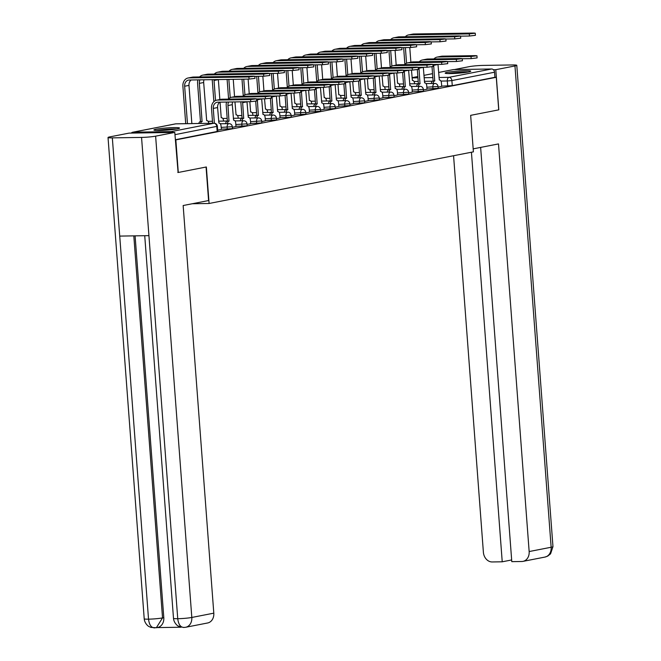 <?xml version="1.0" encoding="UTF-8"?>
<svg xmlns="http://www.w3.org/2000/svg" width="661" height="661" viewBox="0 0 661 661"><rect width="100%" height="100%" fill="white"/><g stroke="black" fill="none" stroke-linecap="round" stroke-linejoin="round"><path stroke-width="0.99" d="M426.989 89.012L438.16 88.301L438.028 86.5L426.857 87.211M412.299 91.879L423.47 91.168L423.329 89.375L412.158 90.078M397.6 94.754L408.771 94.044L408.638 92.243L397.468 92.953M382.909 97.621L393.485 97.117L394.08 96.911L393.948 95.11L382.777 95.82M368.218 100.497L379.389 99.786L379.249 97.985L368.078 98.696M353.519 103.364L364.095 102.86L364.69 102.653L364.558 100.852L353.387 101.563M338.829 106.231L350 105.529L349.859 103.727L338.696 104.43M324.138 109.106L334.714 108.602L335.309 108.396L335.168 106.595L323.997 107.305M309.439 111.973L320.61 111.271L320.478 109.47L309.307 110.172M294.748 114.849L305.919 114.138L305.779 112.337L294.616 113.048M280.057 117.716L290.633 117.212L291.22 117.005L291.088 115.212L279.917 115.915M265.358 120.591L276.529 119.881L276.397 118.079L265.226 118.79M250.668 123.458L261.244 122.954L261.839 122.748L261.698 120.946L250.527 121.657M235.977 126.334L246.553 125.83L247.14 125.623L247.007 123.822L235.837 124.532M221.278 129.201L231.854 128.697L232.449 128.49L232.317 126.689L221.146 127.399M156.227 129.201A12.848 1.082 -4.3 0 0 153.914 130.002A12.848 1.082 -4.3 0 0 162.912 130.357A12.848 1.082 -4.3 0 0 177.222 128.878A12.848 1.082 -4.3 0 0 179.544 128.077A12.848 1.082 -4.3 0 0 170.538 127.722A12.848 1.082 -4.3 0 0 156.227 129.201M447.464 72.305A12.848 1.082 -4.3 0 0 445.15 73.107A12.848 1.082 -4.3 0 0 454.148 73.462A12.848 1.082 -4.3 0 0 468.459 71.975A12.848 1.082 -4.3 0 0 470.772 71.181A12.848 1.082 -4.3 0 0 461.775 70.826A12.848 1.082 -4.3 0 0 447.464 72.305M438.598 72.462L453.132 69.628A3.297 2.677 78.9 0 1 453.512 69.587L491.61 68.992A3.297 2.677 78.9 0 1 494.544 72.223L494.932 77.304L452.264 85.633L441.688 86.137M178.288 172.463L206.356 166.977L209.099 203.481L473.4 151.848L470.657 115.344L498.725 109.858L496.279 77.279L175.843 139.884L178.288 172.463L177.801 172.471M494.932 77.304L496.279 77.279M173.066 132.44A3.297 2.677 -101.1 0 0 171.174 131.597L133.076 132.192A3.297 2.677 -101.1 0 0 132.696 132.233A3.297 2.677 -101.1 0 0 131.316 133.084M175.355 139.892L175.843 139.884M217.667 130.159L221.476 129.416L221.038 125.995A3.297 1.9 89.1 0 0 219.105 123.062A3.297 1.9 89.1 0 0 218.907 123.086L217.601 107.561A6.18 5.024 -101.1 0 1 219.782 102.158M232.358 127.292L235.994 126.548M247.049 124.425L250.684 123.681M261.748 121.55L265.375 120.806M276.438 118.683L280.074 117.939M291.137 115.807L294.765 115.064M305.828 112.94L309.455 112.196M320.519 110.065L324.154 109.321M335.218 107.198L338.845 106.454M349.909 104.322L353.536 103.587M364.599 101.455L368.235 100.712M379.298 98.588L382.926 97.845M393.989 95.713L397.616 94.969M408.68 92.846L412.315 92.102M423.379 89.97L427.006 89.227M192.277 203.745L209.099 203.481M438.069 87.103L441.705 86.36M175.339 139.735L217.758 131.365L217.37 126.284L174.958 134.662M250.602 99.547L256.551 98.844L254.939 98.704L222.022 99.216A8.32 6.759 78.9 0 0 221.047 99.315L216.717 100.166A8.32 6.759 78.9 0 1 217.692 100.059L250.602 99.547L250.767 101.678L217.849 102.191A6.18 5.024 -101.1 0 0 217.13 102.265A6.18 5.024 -101.1 0 0 213.263 108.404L214.379 123.252M256.551 98.844L256.708 100.968L250.767 101.678M212.627 123.26L211.512 108.437A8.32 6.759 78.9 0 1 216.717 100.166M248.908 76.957L254.849 76.246L253.237 76.114L193.4 77.04L189.071 77.891L248.908 76.957L249.065 79.089L189.228 80.014A6.18 5.024 -101.1 0 0 188.509 80.088A6.18 5.024 -101.1 0 0 184.642 86.236L187.46 123.657M254.849 76.246L255.006 78.378L249.065 79.089M192.64 123.574A3.297 1.9 89.1 0 0 192.177 123.483A3.297 1.9 89.1 0 0 191.987 123.5L191.987 123.5M191.161 79.989A6.18 5.024 -101.1 0 0 188.98 85.385L191.847 123.533M185.708 123.681L182.89 86.261A8.32 6.759 78.9 0 1 188.096 77.99A8.32 6.759 78.9 0 1 189.071 77.891M188.096 77.99L192.425 77.147A8.32 6.759 78.9 0 1 193.4 77.04M265.301 96.68L271.241 95.969L269.63 95.828L236.721 96.341A8.32 6.759 78.9 0 0 235.746 96.448L231.408 97.291A8.32 6.759 78.9 0 1 232.383 97.192L265.301 96.68L265.458 98.803L256.559 98.943M271.241 95.969L271.398 98.101L265.458 98.803M228.599 102.025A6.18 5.024 -101.1 0 0 227.962 105.537L228.987 121.112A3.297 1.9 89.1 0 0 227.376 123.665M229.127 121.087L227.376 121.112L226.211 105.562A8.32 6.759 78.9 0 1 226.583 102.05M225.624 123.698A3.297 1.9 -90.9 0 1 227.235 121.145L227.376 121.112M235.994 126.581L235.729 123.12A3.297 1.9 89.1 0 0 233.796 120.195A3.297 1.9 89.1 0 0 233.606 120.211L232.292 104.686A6.18 5.024 -101.1 0 1 232.606 101.959M228.227 99.117A8.32 6.759 78.9 0 1 231.408 97.291M279.991 93.804L285.932 93.102L284.321 92.961L251.411 93.474A8.32 6.759 78.9 0 0 250.436 93.573L246.107 94.424A8.32 6.759 78.9 0 1 247.082 94.316L279.991 93.804L280.148 95.936L271.25 96.076M285.932 93.102L286.097 95.225L280.148 95.936M242.637 101.802A6.18 5.024 -101.1 0 0 242.653 102.662L243.678 118.245A3.297 1.9 89.1 0 0 242.066 120.798M243.818 118.22L242.075 118.245L240.901 102.695A8.32 6.759 78.9 0 1 240.877 101.827M240.315 120.823A3.297 1.9 -90.9 0 1 241.926 118.269L242.075 118.245M250.684 123.714L250.428 120.252A3.297 1.9 89.1 0 0 248.486 117.319A3.297 1.9 89.1 0 0 248.296 117.344L246.983 101.819A6.18 5.024 -101.1 0 1 246.983 101.736M242.918 96.25A8.32 6.759 78.9 0 1 246.107 94.424M206.067 167.035L208.587 200.556L183.155 205.53L213.8 613.16A9.882 8.031 78.9 0 1 207.62 622.984L185.625 627.281A9.882 8.031 78.9 0 0 191.814 617.457L213.8 613.16M112.337 137.868L119.724 236.093L148.932 235.638L141.553 137.414L112.337 137.868A10.13 0.851 -4.3 0 1 108.032 137.496A10.13 0.851 -4.3 0 1 109.85 136.868L129.019 133.125L174.785 132.415L178.09 172.463M141.553 137.414A10.13 0.851 -4.3 0 0 155.624 136.158L174.785 132.415M157.054 627.603L181.089 627.223M135.1 235.853L163.804 617.663A9.882 8.031 78.9 0 1 157.624 627.487L156.351 627.735L162.532 617.911L163.804 617.663M144.726 235.704L173.496 618.341A10.13 0.851 -4.3 0 0 177.743 618.713C178.495 624.612 180.643 627.52 184.188 627.438M173.496 618.341C173.901 623.397 178.313 626.364 178.222 626.05L183.634 627.496M108.032 137.496L144.214 618.795A10.13 0.851 -4.3 0 0 148.527 619.167C149.27 625.066 151.402 627.975 154.922 627.884M156.351 627.735L150.848 627.405L148.923 626.496C149.006 626.802 144.627 623.844 144.214 618.795M473.177 148.865L498.501 143.916L529.155 551.547L551.15 547.25L514.96 65.951L495.791 69.694L498.807 109.809M453.57 155.723L483.389 552.257A9.882 8.031 -101.1 0 0 492.197 561.957L502.228 561.8L471.433 152.228M514.96 65.951A10.13 0.851 -4.3 0 0 516.786 65.323A10.13 0.851 -4.3 0 0 512.473 64.952L483.257 65.406A10.13 0.851 -4.3 0 0 469.186 66.662L454.297 69.57M493.395 69.736L495.791 69.694M480.638 147.403L511.788 561.652L521.818 561.495A9.882 8.031 -101.1 0 0 522.975 561.371A9.882 8.031 -101.1 0 0 529.155 551.547M511.655 559.958L502.228 561.8M157.781 130.481A11.121 0.934 175.7 0 1 173.182 129.11A11.121 0.934 175.7 0 1 175.785 129.126M176.892 128.936A12.766 1.074 -4.3 0 0 174.124 128.928A12.766 1.074 -4.3 0 0 156.657 130.465M449.017 73.586A11.121 0.934 175.7 0 1 464.419 72.206A11.121 0.934 175.7 0 1 467.021 72.231M468.128 72.041A12.766 1.074 -4.3 0 0 465.361 72.024A12.766 1.074 -4.3 0 0 447.894 73.561M263.599 74.09L269.539 73.379L267.928 73.239L208.099 74.172L203.762 75.015L263.599 74.09L263.756 76.213L254.857 76.354M269.539 73.379L269.705 75.511L263.756 76.213M199.977 79.849A6.18 5.024 -101.1 0 0 199.341 83.36L202.068 121.533A3.297 1.9 89.1 0 0 200.564 123.45M202.208 121.508L200.457 121.533L197.589 83.393A8.32 6.759 78.9 0 1 197.961 79.882M198.812 123.475A3.297 1.9 -90.9 0 1 200.316 121.558L200.457 121.533M208.785 123.318A3.297 1.9 89.1 0 0 206.876 120.616A3.297 1.9 89.1 0 0 206.678 120.633L203.671 82.518L199.341 83.36M199.605 76.949A8.32 6.759 78.9 0 1 202.787 75.123A8.32 6.759 78.9 0 1 203.762 75.015M202.787 75.123L207.124 74.272A8.32 6.759 78.9 0 1 208.099 74.172M203.993 79.783A6.18 5.024 -101.1 0 0 203.671 82.518M278.289 71.214L284.238 70.512L282.627 70.372L222.79 71.297L218.46 72.148L278.289 71.214L278.455 73.346L269.548 73.487M284.238 70.512L284.395 72.636L278.455 73.346M223.534 121.087L223.501 120.666A3.297 1.9 89.1 0 0 221.567 117.741A3.297 1.9 89.1 0 0 221.377 117.765L221.377 117.765M218.361 79.56A6.18 5.024 -101.1 0 0 218.361 79.642L219.857 99.547M220.055 102.158L221.228 117.79M214.015 79.634A6.18 5.024 -101.1 0 0 214.032 80.493L215.536 100.53M213.867 101.645L212.28 80.518A8.32 6.759 78.9 0 1 212.255 79.659M214.304 74.073A8.32 6.759 78.9 0 1 217.486 72.247A8.32 6.759 78.9 0 1 218.46 72.148M217.486 72.247L221.815 71.405A8.32 6.759 78.9 0 1 222.79 71.297M294.682 90.937L300.631 90.227L299.02 90.094L266.102 90.598A8.32 6.759 78.9 0 0 265.127 90.706L260.798 91.549A8.32 6.759 78.9 0 1 261.773 91.449L294.682 90.937L294.847 93.069L285.94 93.201M300.631 90.227L300.788 92.358L294.847 93.069M257.327 98.935A6.18 5.024 -101.1 0 0 257.344 99.794L258.377 115.378A3.297 1.9 89.1 0 0 256.757 117.931M258.517 115.344L256.765 115.378L255.708 101.265M255.006 117.955A3.297 1.9 -90.9 0 1 256.625 115.402L256.765 115.378M265.383 120.839L265.119 117.377A3.297 1.9 89.1 0 0 263.185 114.452A3.297 1.9 89.1 0 0 262.987 114.469L261.682 98.952A6.18 5.024 -101.1 0 1 261.673 98.869M257.616 93.375A8.32 6.759 78.9 0 1 260.798 91.549M309.381 88.07L315.322 87.359L313.711 87.219L280.801 87.731A8.32 6.759 78.9 0 0 279.826 87.83L275.488 88.681A8.32 6.759 78.9 0 1 276.463 88.574L309.381 88.07L309.538 90.193L300.639 90.334M315.322 87.359L315.479 89.483L309.538 90.193M272.026 96.06A6.18 5.024 -101.1 0 0 272.043 96.927L273.067 112.502A3.297 1.9 89.1 0 0 271.456 115.055M273.208 112.477L271.456 112.502L270.399 98.39M269.705 115.08A3.297 1.9 -90.9 0 1 271.316 112.527L271.456 112.502M280.074 117.972L279.81 114.51A3.297 1.9 89.1 0 0 277.876 111.585A3.297 1.9 89.1 0 0 277.686 111.602L276.372 96.076A6.18 5.024 -101.1 0 1 276.364 95.994M272.307 90.507A8.32 6.759 78.9 0 1 275.488 88.681M324.072 85.195L330.013 84.484L328.401 84.352L295.492 84.864A8.32 6.759 78.9 0 0 294.517 84.963L290.187 85.806A8.32 6.759 78.9 0 1 291.162 85.707L324.072 85.195L324.229 87.326L315.33 87.459M330.013 84.484L330.178 86.616L324.229 87.326M286.717 93.193A6.18 5.024 -101.1 0 0 286.734 94.052L287.758 109.635A3.297 1.9 89.1 0 0 286.147 112.188M287.899 109.602L286.155 109.635L285.089 95.523M284.395 112.213A3.297 1.9 -90.9 0 1 286.015 109.66L286.155 109.635M294.765 115.097L294.509 111.635A3.297 1.9 89.1 0 0 292.575 108.71A3.297 1.9 89.1 0 0 292.377 108.734L291.063 93.209A6.18 5.024 -101.1 0 1 291.063 93.127M287.006 87.632A8.32 6.759 78.9 0 1 290.187 85.806M292.988 68.347L298.929 67.637L297.318 67.496L237.481 68.43L233.151 69.273L292.988 68.347L293.145 70.471L284.247 70.611M298.929 67.637L299.094 69.769L293.145 70.471M238.224 118.212L238.2 117.798A3.297 1.9 89.1 0 0 236.266 114.874A3.297 1.9 89.1 0 0 236.068 114.89L234.952 101.926M233.25 79.328L234.556 96.68M228.855 79.403L230.235 97.663M228.566 98.778L227.111 79.427M228.995 71.206A8.32 6.759 78.9 0 1 232.176 69.38A8.32 6.759 78.9 0 1 233.151 69.273M232.176 69.38L236.514 68.529A8.32 6.759 78.9 0 1 237.481 68.43M307.679 65.472L313.628 64.77L312.009 64.629L252.18 65.555L247.842 66.406L307.679 65.472L307.836 67.604L298.937 67.744M313.628 64.77L313.785 66.893L307.836 67.604M252.923 115.344L252.89 114.923A3.297 1.9 89.1 0 0 250.957 111.998A3.297 1.9 89.1 0 0 250.759 112.023L250.759 112.023M248.139 79.097L249.247 93.804M249.841 101.695L250.618 112.048M243.752 79.171L244.925 94.796M243.256 95.911L242 79.196M243.686 68.331A8.32 6.759 78.9 0 1 246.875 66.505A8.32 6.759 78.9 0 1 247.842 66.406M246.875 66.505L251.205 65.662A8.32 6.759 78.9 0 1 252.18 65.555M322.37 62.605L328.319 61.894L326.708 61.754L266.87 62.688L262.541 63.53L322.37 62.605L322.535 64.728L313.628 64.869M328.319 61.894L328.476 64.026L322.535 64.728M267.614 112.477L267.581 112.056A3.297 1.9 89.1 0 0 265.648 109.131A3.297 1.9 89.1 0 0 265.458 109.148L264.532 98.82M262.838 76.23L263.946 90.937M258.443 76.296L259.616 91.92M257.955 93.036L256.691 76.321M258.385 65.464A8.32 6.759 78.9 0 1 261.566 63.638A8.32 6.759 78.9 0 1 262.541 63.53M261.566 63.638L265.896 62.787A8.32 6.759 78.9 0 1 266.87 62.688M338.762 82.328L344.712 81.617L343.1 81.477L310.183 81.989A8.32 6.759 78.9 0 0 309.216 82.088L304.878 82.939A8.32 6.759 78.9 0 1 305.853 82.84L338.762 82.328L338.928 84.451L330.021 84.591M344.712 81.617L344.868 83.749L338.928 84.451M301.408 90.317A6.18 5.024 -101.1 0 0 301.424 91.185L302.457 106.76A3.297 1.9 89.1 0 0 300.838 109.313M302.598 106.735L300.846 106.76L299.788 92.647M299.086 109.346A3.297 1.9 -90.9 0 1 300.705 106.793L300.846 106.76M309.464 112.23L309.199 108.768A3.297 1.9 89.1 0 0 307.266 105.843A3.297 1.9 89.1 0 0 307.068 105.859L305.762 90.334A6.18 5.024 -101.1 0 1 305.754 90.251M301.697 84.765A8.32 6.759 78.9 0 1 304.878 82.939M337.069 59.73L343.009 59.027L341.398 58.887L281.561 59.821L277.232 60.663L337.069 59.73L337.226 61.861L328.327 62.002M343.009 59.027L343.175 61.151L337.226 61.861M282.313 109.602L282.28 109.189A3.297 1.9 89.1 0 0 280.347 106.256A3.297 1.9 89.1 0 0 280.148 106.281L280.148 106.281M277.529 73.354L278.636 88.062M279.231 95.952L280.008 106.305M273.142 73.429L274.315 89.053M272.646 90.169L271.39 73.454M273.076 62.588A8.32 6.759 78.9 0 1 276.257 60.762A8.32 6.759 78.9 0 1 277.232 60.663M276.257 60.762L280.595 59.92A8.32 6.759 78.9 0 1 281.561 59.821M353.461 79.452L359.402 78.75L357.791 78.609L324.882 79.122A8.32 6.759 78.9 0 0 323.907 79.221L319.577 80.064A8.32 6.759 78.9 0 1 320.544 79.964L353.461 79.452L353.618 81.584L344.72 81.724M359.402 78.75L359.567 80.873L353.618 81.584M316.107 87.45A6.18 5.024 -101.1 0 0 316.123 88.31L317.148 103.893A3.297 1.9 89.1 0 0 315.537 106.446M317.288 103.86L315.537 103.893L314.479 89.78M313.785 106.471A3.297 1.9 -90.9 0 1 315.396 103.917L315.537 103.893M324.154 109.354L323.89 105.892A3.297 1.9 89.1 0 0 321.957 102.967A3.297 1.9 89.1 0 0 321.767 102.992L320.453 87.467A6.18 5.024 -101.1 0 1 320.445 87.384M316.388 81.89A8.32 6.759 78.9 0 1 319.577 80.064M351.759 56.863L357.708 56.152L356.089 56.02L296.26 56.945L291.922 57.796L351.759 56.863L351.916 58.994L343.018 59.126M357.708 56.152L357.865 58.284L351.916 58.994M297.004 106.735L296.971 106.314A3.297 1.9 89.1 0 0 295.037 103.389A3.297 1.9 89.1 0 0 294.839 103.405L293.922 93.077M292.22 70.487L293.327 85.195M287.832 70.553L289.006 86.178M287.337 87.293L286.081 70.587M287.766 59.721A8.32 6.759 78.9 0 1 290.956 57.895A8.32 6.759 78.9 0 1 291.922 57.796M290.956 57.895L295.285 57.044A8.32 6.759 78.9 0 1 296.26 56.945M368.152 76.585L374.101 75.875L372.482 75.734L339.572 76.246A8.32 6.759 78.9 0 0 338.597 76.354L334.268 77.197A8.32 6.759 78.9 0 1 335.243 77.097L368.152 76.585L368.309 78.709L359.41 78.849M374.101 75.875L374.258 78.006L368.309 78.709M330.797 84.583A6.18 5.024 -101.1 0 0 330.814 85.443L331.839 101.017A3.297 1.9 89.1 0 0 330.227 103.57M331.987 100.993L330.236 101.017L329.17 86.913M328.476 103.603A3.297 1.9 -90.9 0 1 330.095 101.05L330.236 101.017M338.845 106.487L338.589 103.025A3.297 1.9 89.1 0 0 336.656 100.1A3.297 1.9 89.1 0 0 336.457 100.117L335.144 84.591A6.18 5.024 -101.1 0 1 335.144 84.509M331.087 79.023A8.32 6.759 78.9 0 1 334.268 77.197M366.45 53.995L372.399 53.285L370.788 53.144L310.951 54.078L306.621 54.921L366.45 53.995L366.615 56.119L357.717 56.259M372.399 53.285L372.556 55.417L366.615 56.119M311.695 103.86L311.661 103.447A3.297 1.9 89.1 0 0 309.728 100.513A3.297 1.9 89.1 0 0 309.538 100.538L309.538 100.538M306.919 67.62L308.026 82.328M308.613 90.21L309.398 100.563M302.523 67.686L303.696 83.311M302.036 84.426L300.78 67.711M302.465 56.846A8.32 6.759 78.9 0 1 305.646 55.02A8.32 6.759 78.9 0 1 306.621 54.921M305.646 55.02L309.976 54.177A8.32 6.759 78.9 0 1 310.951 54.078M382.843 73.71L388.792 73.007L387.181 72.867L354.263 73.379A8.32 6.759 78.9 0 0 353.296 73.478L348.958 74.329A8.32 6.759 78.9 0 1 349.933 74.222L382.843 73.71L383.008 75.841L374.101 75.982M388.792 73.007L388.949 75.131L383.008 75.841M345.496 81.708A6.18 5.024 -101.1 0 0 345.505 82.567L346.538 98.15A3.297 1.9 89.1 0 0 344.918 100.703M346.678 98.125L344.926 98.15L343.869 84.038M343.175 100.728A3.297 1.9 -90.9 0 1 344.786 98.175L344.926 98.15M353.544 103.62L353.28 100.158A3.297 1.9 89.1 0 0 351.346 97.225A3.297 1.9 89.1 0 0 351.148 97.25L349.843 81.724A6.18 5.024 -101.1 0 1 349.834 81.642M345.777 76.155A8.32 6.759 78.9 0 1 348.958 74.329M381.149 51.12L387.09 50.41L385.479 50.277L325.65 51.203L321.312 52.054L381.149 51.12L381.306 53.252L372.407 53.384M387.09 50.41L387.255 52.541L381.306 53.252M326.394 100.993L326.36 100.571A3.297 1.9 89.1 0 0 324.427 97.646A3.297 1.9 89.1 0 0 324.229 97.663L323.312 87.335M321.61 64.745L322.717 79.452M317.222 64.811L318.395 80.435M316.726 81.551L315.471 64.844M317.156 53.979A8.32 6.759 78.9 0 1 320.337 52.153A8.32 6.759 78.9 0 1 321.312 52.054M320.337 52.153L324.675 51.31A8.32 6.759 78.9 0 1 325.65 51.203M397.542 70.843L403.483 70.132L401.871 69.992L368.962 70.504A8.32 6.759 78.9 0 0 367.987 70.611L363.657 71.454A8.32 6.759 78.9 0 1 364.624 71.355L397.542 70.843L397.699 72.966L388.8 73.107M403.483 70.132L403.648 72.264L397.699 72.966M360.187 78.841A6.18 5.024 -101.1 0 0 360.204 79.7L361.228 95.283A3.297 1.9 89.1 0 0 359.617 97.828M361.369 95.25L359.617 95.275L358.559 81.171M357.865 97.861A3.297 1.9 -90.9 0 1 359.477 95.308L359.617 95.275M368.235 100.745L367.979 97.283A3.297 1.9 89.1 0 0 366.037 94.358A3.297 1.9 89.1 0 0 365.847 94.374L364.533 78.849A6.18 5.024 -101.1 0 1 364.525 78.766M360.468 73.28A8.32 6.759 78.9 0 1 363.657 71.454M395.84 48.253L401.789 47.542L400.178 47.402L340.341 48.336L336.011 49.178L395.84 48.253L396.005 50.376L387.098 50.517M401.789 47.542L401.946 49.674L396.005 50.376M341.084 98.117L341.051 97.704A3.297 1.9 89.1 0 0 339.118 94.779A3.297 1.9 89.1 0 0 338.919 94.796L338.919 94.796M336.3 61.878L337.407 76.585M338.002 84.468L338.779 94.82M331.913 61.944L333.086 77.568M331.417 78.684L330.161 61.969M331.847 51.112A8.32 6.759 78.9 0 1 335.036 49.286A8.32 6.759 78.9 0 1 336.011 49.178M335.036 49.286L339.366 48.435A8.32 6.759 78.9 0 1 340.341 48.336M412.233 67.967L418.182 67.265L416.562 67.125L383.653 67.637A8.32 6.759 78.9 0 0 382.678 67.736L378.348 68.587A8.32 6.759 78.9 0 1 379.323 68.48L412.233 67.967L412.39 70.099L403.491 70.24M418.182 67.265L418.339 69.388L412.39 70.099M374.878 75.965A6.18 5.024 -101.1 0 0 374.894 76.825L375.927 92.408A3.297 1.9 89.1 0 0 374.308 94.961M376.068 92.383L374.316 92.408L373.25 78.295M372.556 94.986A3.297 1.9 -90.9 0 1 374.176 92.433L374.316 92.408M382.926 97.878L382.669 94.416A3.297 1.9 89.1 0 0 380.736 91.482A3.297 1.9 89.1 0 0 380.538 91.507L379.224 75.982A6.18 5.024 -101.1 0 1 379.224 75.899M375.167 70.413A8.32 6.759 78.9 0 1 378.348 68.587M410.531 45.378L416.48 44.675L414.868 44.535L355.031 45.46L350.702 46.311L410.531 45.378L410.696 47.509L401.797 47.65M416.48 44.675L416.637 46.799L410.696 47.509M355.775 95.25L355.75 94.829A3.297 1.9 89.1 0 0 353.809 91.904A3.297 1.9 89.1 0 0 353.618 91.929L352.693 81.6M350.999 59.003L352.106 73.71M346.604 59.077L347.785 74.701M346.116 75.808L344.86 59.102M346.546 48.236A8.32 6.759 78.9 0 1 349.727 46.41A8.32 6.759 78.9 0 1 350.702 46.311M349.727 46.41L354.056 45.568A8.32 6.759 78.9 0 1 355.031 45.46M426.923 65.1L432.872 64.39L431.261 64.257L398.352 64.77A8.32 6.759 78.9 0 0 397.377 64.869L393.039 65.712A8.32 6.759 78.9 0 1 394.014 65.613L426.923 65.1L427.089 67.232L418.19 67.364M432.872 64.39L433.029 66.521L427.089 67.232M389.577 73.098A6.18 5.024 -101.1 0 0 389.585 73.958L390.618 89.541A3.297 1.9 89.1 0 0 388.999 92.094M390.758 89.508L389.007 89.541L387.949 75.428M387.255 92.119A3.297 1.9 -90.9 0 1 388.866 89.566L389.007 89.541M397.625 95.002L397.36 91.54A3.297 1.9 89.1 0 0 395.427 88.615A3.297 1.9 89.1 0 0 395.228 88.632L393.923 73.115A6.18 5.024 -101.1 0 1 393.915 73.032M389.858 67.538A8.32 6.759 78.9 0 1 393.039 65.712M425.23 42.511L431.17 41.8L429.559 41.66L369.73 42.593L365.393 43.436L425.23 42.511L425.387 44.634L416.488 44.774M431.17 41.8L431.336 43.932L425.387 44.634M370.474 92.375L370.441 91.962A3.297 1.9 89.1 0 0 368.507 89.037A3.297 1.9 89.1 0 0 368.309 89.053L368.309 89.053M365.69 56.135L366.797 70.843M367.392 78.725L368.169 89.086M361.303 56.202L362.476 71.826M360.807 72.941L359.551 56.226M361.237 45.369A8.32 6.759 78.9 0 1 364.418 43.543A8.32 6.759 78.9 0 1 365.393 43.436M364.418 43.543L368.755 42.692A8.32 6.759 78.9 0 1 369.73 42.593M441.622 62.233L447.563 61.523L445.952 61.382L413.042 61.894A8.32 6.759 78.9 0 0 412.067 61.994L407.738 62.845A8.32 6.759 78.9 0 1 408.705 62.745L441.622 62.233L441.779 64.357L432.881 64.497M447.563 61.523L447.728 63.654L441.779 64.357M404.268 70.223A6.18 5.024 -101.1 0 0 404.284 71.091L405.309 86.665A3.297 1.9 89.1 0 0 403.697 89.218M405.449 86.641L403.706 86.665L402.64 72.553M401.946 89.243A3.297 1.9 -90.9 0 1 403.557 86.69L403.706 86.665M412.315 92.135L412.059 88.673A3.297 1.9 89.1 0 0 410.117 85.748A3.297 1.9 89.1 0 0 409.927 85.765L408.614 70.24A6.18 5.024 -101.1 0 1 408.605 70.157M404.549 64.671A8.32 6.759 78.9 0 1 407.738 62.845M439.92 39.635L445.869 38.933L444.258 38.792L384.421 39.726L380.092 40.569L439.92 39.635L440.086 41.767L431.179 41.907M445.869 38.933L446.026 41.056L440.086 41.767M385.165 89.508L385.132 89.086A3.297 1.9 89.1 0 0 383.198 86.161A3.297 1.9 89.1 0 0 383 86.186L382.083 75.858M380.389 53.26L381.488 67.967M375.993 53.334L377.167 68.959M375.498 70.074L374.242 53.359M375.927 42.494A8.32 6.759 78.9 0 1 379.117 40.668A8.32 6.759 78.9 0 1 380.092 40.569M379.117 40.668L383.446 39.825A8.32 6.759 78.9 0 1 384.421 39.726M456.313 59.358L462.262 58.655L460.651 58.515L427.733 59.027A8.32 6.759 78.9 0 0 426.758 59.126L422.429 59.969A8.32 6.759 78.9 0 1 423.404 59.87L456.313 59.358L456.478 61.49L447.571 61.622M462.262 58.655L462.419 60.779L456.478 61.49M418.958 67.356A6.18 5.024 -101.1 0 0 418.975 68.215L420.008 83.798A3.297 1.9 89.1 0 0 418.388 86.351M420.148 83.765L418.396 83.798L417.331 69.686M416.637 86.376A3.297 1.9 -90.9 0 1 418.256 83.823L418.396 83.798M427.006 89.26L426.75 85.798A3.297 1.9 89.1 0 0 424.816 82.873A3.297 1.9 89.1 0 0 424.618 82.898L423.313 67.372A6.18 5.024 -101.1 0 1 423.304 67.29M419.248 61.795A8.32 6.759 78.9 0 1 422.429 59.969M454.619 36.768L460.56 36.058L458.949 35.917L399.112 36.851L394.782 37.702L454.619 36.768L454.776 38.892L445.878 39.032M460.56 36.058L460.717 38.189L454.776 38.892M399.855 86.641L399.831 86.219A3.297 1.9 89.1 0 0 397.889 83.294A3.297 1.9 89.1 0 0 397.699 83.311L397.699 83.311M395.08 50.393L396.187 65.1M396.774 72.983L397.558 83.344M390.684 50.459L391.866 66.083M390.197 67.199L388.941 50.492M390.626 39.627A8.32 6.759 78.9 0 1 393.807 37.801A8.32 6.759 78.9 0 1 394.782 37.702M393.807 37.801L398.137 36.95A8.32 6.759 78.9 0 1 399.112 36.851M471.012 56.491L476.953 55.78L475.342 55.64L442.432 56.152A8.32 6.759 78.9 0 0 441.457 56.251L437.119 57.102A8.32 6.759 78.9 0 1 438.094 57.003L471.012 56.491L471.169 58.614L462.27 58.755M476.953 55.78L477.11 57.912L471.169 58.614M433.657 64.481A6.18 5.024 -101.1 0 0 433.674 65.348L434.698 80.923A3.297 1.9 89.1 0 0 433.087 83.476M434.839 80.898L433.087 80.923L432.03 66.819M431.336 83.509A3.297 1.9 -90.9 0 1 432.947 80.956L433.087 80.923M441.705 86.393L441.441 82.931A3.297 1.9 89.1 0 0 439.507 80.006A3.297 1.9 89.1 0 0 439.317 80.022L438.003 64.497A6.18 5.024 -101.1 0 1 437.995 64.414M433.938 58.928A8.32 6.759 78.9 0 1 437.119 57.102M469.31 33.893L475.251 33.19L473.64 33.05L413.811 33.984L409.473 34.826L469.31 33.893L469.467 36.025L460.568 36.165M475.251 33.19L475.416 35.314L469.467 36.025M414.554 83.765L414.521 83.352A3.297 1.9 89.1 0 0 412.588 80.419A3.297 1.9 89.1 0 0 412.39 80.444L411.473 70.116M409.77 47.526L410.878 62.225M405.383 47.592L406.556 63.216M404.887 64.332L403.631 47.617M405.317 36.752A8.32 6.759 78.9 0 1 408.498 34.926A8.32 6.759 78.9 0 1 409.473 34.826M408.498 34.926L412.836 34.083A8.32 6.759 78.9 0 1 413.811 33.984M432.988 88.913L432.856 87.12A3.297 1.9 -90.9 0 1 434.492 83.476A3.297 1.9 89.1 0 1 434.69 83.451L426.023 83.592M418.297 91.788L418.165 89.987A3.297 1.9 -90.9 0 1 419.801 86.343A3.297 1.9 89.1 0 1 419.991 86.327L411.324 86.459M403.607 94.655L403.466 92.854A3.297 1.9 -90.9 0 1 405.102 89.218A3.297 1.9 89.1 0 1 405.3 89.194L396.633 89.326M388.908 97.531L388.775 95.729A3.297 1.9 -90.9 0 1 390.411 92.086A3.297 1.9 89.1 0 1 390.61 92.069L381.942 92.201M374.217 100.398L374.085 98.596A3.297 1.9 -90.9 0 1 375.721 94.953A3.297 1.9 89.1 0 1 375.911 94.936L367.243 95.068M359.526 103.273L359.386 101.472A3.297 1.9 -90.9 0 1 361.022 97.828A3.297 1.9 89.1 0 1 361.22 97.803L352.553 97.944M344.827 106.14L344.695 104.339A3.297 1.9 -90.9 0 1 346.331 100.695A3.297 1.9 89.1 0 1 346.529 100.679L337.862 100.811M330.136 109.015L329.996 107.214A3.297 1.9 -90.9 0 1 331.64 103.57A3.297 1.9 89.1 0 1 331.83 103.546L323.163 103.686M315.437 111.883L315.305 110.081A3.297 1.9 -90.9 0 1 316.941 106.438A3.297 1.9 89.1 0 1 317.14 106.421L308.472 106.553M300.747 114.75L300.615 112.957A3.297 1.9 -90.9 0 1 302.251 109.313A3.297 1.9 89.1 0 1 302.449 109.288L293.773 109.429M286.056 117.625L285.916 115.824A3.297 1.9 -90.9 0 1 287.56 112.18A3.297 1.9 89.1 0 1 287.75 112.163L279.082 112.296M271.357 120.492L271.225 118.691A3.297 1.9 -90.9 0 1 272.861 115.055A3.297 1.9 89.1 0 1 273.059 115.031L264.392 115.163M256.666 123.367L256.534 121.566A3.297 1.9 -90.9 0 1 258.17 117.922A3.297 1.9 89.1 0 1 258.36 117.906L249.693 118.038M241.976 126.234L241.835 124.433A3.297 1.9 -90.9 0 1 243.479 120.789A3.297 1.9 89.1 0 1 243.669 120.773L235.002 120.905M227.277 129.11L227.144 127.309A3.297 1.9 -90.9 0 1 228.78 123.665A3.297 1.9 89.1 0 1 228.979 123.64L220.311 123.781M447.687 86.046L447.307 80.973L440.937 81.072M432.41 81.204L424.362 81.328M418.215 81.427L414.017 81.485M412.059 77.899L417.942 77.808M424.089 77.717L432.839 77.577M438.978 77.486L448.943 77.329L491.61 68.992M453.512 69.587L438.607 72.495M432.542 73.685L423.908 75.371L432.542 73.644M417.851 76.552L412.043 77.684L417.851 76.519M171.174 131.597L213.842 123.26L175.743 123.855L133.076 132.192M217.163 131.564L216.783 126.491A3.297 2.677 78.9 0 0 213.842 123.26A3.297 1.9 -90.9 0 1 214.04 123.243L175.942 123.83A3.297 1.9 -90.9 0 1 176.14 123.847M452.264 85.633L451.876 80.559L447.307 80.973A3.297 1.9 89.1 0 1 448.943 77.329A3.297 2.677 78.9 0 1 451.876 80.559L494.544 72.223M175.363 123.896A3.297 2.677 -101.1 0 1 175.743 123.855A3.297 1.9 -90.9 0 1 175.942 123.83A3.297 3.297 0 0 0 175.363 123.896L132.696 132.233M213.263 108.404L217.601 107.561M217.692 100.059L222.022 99.216M188.98 85.385L184.642 86.236M228.987 121.112L227.235 121.145M227.962 105.537L232.292 104.686M232.383 97.192L236.721 96.341M243.678 118.245L241.926 118.269M242.653 102.662L246.983 101.819M247.082 94.316L251.411 93.474M155.624 136.158L191.814 617.457A10.13 0.851 -4.3 0 1 177.743 618.713L148.932 235.638M133.811 235.878L162.532 617.911A10.13 0.851 -4.3 0 1 148.527 619.167L119.724 236.093M522.975 561.371L544.961 557.074A9.882 8.031 78.9 0 0 551.15 547.25A10.13 0.851 -4.3 0 0 552.968 546.622L516.786 65.323M200.316 121.558L202.068 121.533M218.361 79.642L214.032 80.493M258.377 115.378L256.625 115.402M257.344 99.794L261.682 98.952M261.773 91.449L266.102 90.598M273.067 112.502L271.316 112.527M272.043 96.927L276.372 96.076M276.463 88.574L280.801 87.731M287.758 109.635L286.015 109.66M286.734 94.052L291.063 93.209M291.162 85.707L295.492 84.864M302.457 106.76L300.705 106.793M301.424 91.185L305.762 90.334M305.853 82.84L310.183 81.989M317.148 103.893L315.396 103.917M316.123 88.31L320.453 87.467M320.544 79.964L324.882 79.122M331.839 101.017L330.095 101.05M330.814 85.443L335.144 84.591M335.243 77.097L339.572 76.246M346.538 98.15L344.786 98.175M345.505 82.567L349.843 81.724M349.933 74.222L354.263 73.379M361.228 95.283L359.477 95.308M360.204 79.7L364.533 78.849M364.624 71.355L368.962 70.504M375.927 92.408L374.176 92.433M374.894 76.825L379.224 75.982M379.323 68.48L383.653 67.637M390.618 89.541L388.866 89.566M389.585 73.958L393.923 73.115M394.014 65.613L398.352 64.77M405.309 86.665L403.557 86.69M404.284 71.091L408.614 70.24M408.705 62.745L413.042 61.894M420.008 83.798L418.256 83.823M418.975 68.215L423.313 67.372M423.404 59.87L427.733 59.027M434.698 80.923L432.947 80.956M433.674 65.348L438.003 64.497M438.094 57.003L442.432 56.152M232.317 126.689A3.297 3.297 0 0 0 228.979 123.64M208.083 121.327L212.478 121.26M218.617 121.161L227.367 121.029M247.007 123.822A3.297 3.297 0 0 0 243.669 120.773M222.774 118.459L227.169 118.385M233.316 118.294L242.066 118.154M261.698 120.946A3.297 3.297 0 0 0 258.36 117.906M237.464 115.584L241.868 115.518M248.007 115.419L256.757 115.287M276.397 118.079A3.297 3.297 0 0 0 273.059 115.031M252.163 112.717L256.559 112.643M262.698 112.552L271.456 112.411M291.088 115.212A3.297 3.297 0 0 0 287.75 112.163M266.854 109.842L271.25 109.776M277.397 109.676L286.147 109.544M305.779 112.337A3.297 3.297 0 0 0 302.449 109.288M281.545 106.975L285.949 106.9M292.088 106.809L300.838 106.669M320.478 109.47A3.297 3.297 0 0 0 317.14 106.421M296.244 104.099L300.639 104.033M306.778 103.934L315.537 103.802M335.168 106.595A3.297 3.297 0 0 0 331.83 103.546M310.934 101.232L315.338 101.166M321.477 101.067L330.227 100.935M349.859 103.727A3.297 3.297 0 0 0 346.529 100.679M325.633 98.357L330.029 98.291M336.168 98.2L344.918 98.059M364.558 100.852A3.297 3.297 0 0 0 361.22 97.803M340.324 95.49L344.72 95.424M350.867 95.324L359.617 95.192M379.249 97.985A3.297 3.297 0 0 0 375.911 94.936M355.015 92.623L359.419 92.548M365.558 92.457L374.308 92.317M393.948 95.11A3.297 3.297 0 0 0 390.61 92.069M369.714 89.747L374.109 89.681M380.249 89.582L388.999 89.45M408.638 92.243A3.297 3.297 0 0 0 405.3 89.194M384.405 86.88L388.8 86.806M394.947 86.715L403.697 86.574M423.329 89.375A3.297 3.297 0 0 0 419.991 86.327M399.095 84.005L403.499 83.939M409.638 83.84L418.388 83.707M438.028 86.5A3.297 3.297 0 0 0 434.69 83.451M217.37 126.284A3.297 3.297 0 0 0 214.04 123.243M183.568 627.496L185.625 627.281M544.961 557.074L547.688 556.124L550.572 553.844L552.968 546.622"/></g></svg>
